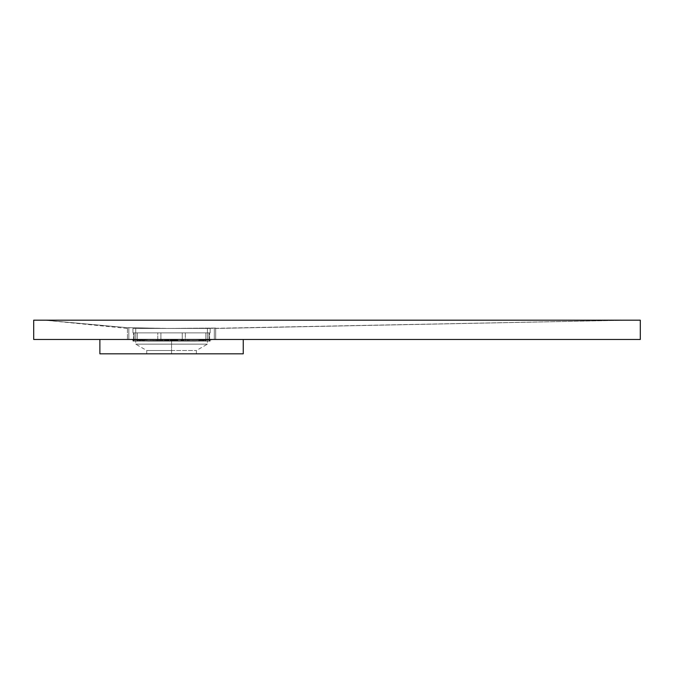 <?xml version="1.0" encoding="UTF-8"?>
<svg xmlns="http://www.w3.org/2000/svg" width="674" height="674" viewBox="0 0 674 674"><rect width="100%" height="100%" fill="white"/><g stroke="black" fill="none" stroke-linecap="round" stroke-linejoin="round"><path stroke-width="0.51" stroke-dasharray="3.37 2.53" d="M33.7 339.485L33.7 320.184L33.7 339.485L640.3 339.485L640.3 320.184L640.3 339.485L33.7 339.485M640.3 320.184L33.7 320.184L640.3 320.184M44.728 320.184L629.272 320.184L44.728 320.184L629.272 320.184L215.68 328.289L171.558 328.449L127.445 327.699L44.728 320.184L127.445 327.699L127.445 328.449L127.445 327.699L44.728 320.184L127.445 327.699L171.558 328.449L215.68 328.289L629.272 320.184L215.68 328.449L629.272 320.184L44.728 320.184L127.445 328.449M127.445 339.485L215.68 339.485L127.445 339.485L215.68 339.485L215.68 328.053L214.298 328.036L214.298 339.485L214.298 328.036L166.217 328.432L128.827 327.665L128.827 339.485L128.827 327.665L127.445 327.69L127.445 339.485L127.445 327.69L127.445 339.485L127.445 327.69L128.827 327.665L128.827 339.485L127.445 339.485L133.772 339.873L215.68 339.485L128.827 339.485L128.827 327.665L166.217 328.432L214.298 328.036L214.298 339.485L214.298 328.036L215.68 328.053L215.68 339.485L215.68 328.053L215.68 339.485L207.407 339.839L207.407 341.137L210.162 341.137L209.361 341.137L209.361 339.89L209.959 339.856L194.887 340.597L148.246 340.597L171.567 340.193L171.567 344.144L171.567 340.193L148.246 340.597L148.246 341.137L148.246 340.597L135.718 339.839L135.718 341.137L137.673 341.137L137.673 339.89L127.445 339.485L148.246 340.597L194.887 340.597L215.68 339.485L127.445 339.485L215.68 339.485L127.445 339.485L140.453 340.597M171.567 344.144L135.718 344.144L171.567 344.144L171.567 350.514L146.747 350.514L171.567 350.514L171.567 344.144L135.718 344.144L171.567 344.144L171.567 353.816L146.747 353.816L171.567 353.816L171.567 350.514L146.747 350.514L171.567 350.514L171.567 353.816L171.567 350.514L196.378 350.514L171.567 350.514L171.567 344.144L207.407 344.144L171.567 344.144L171.567 340.193L171.567 344.144L207.407 344.144L171.567 344.144M144.346 341.137L148.246 341.137L144.346 341.137L144.346 340.597L144.346 341.137L133.772 341.137L133.772 339.89L132.963 339.839L144.346 340.597L135.718 340.193L144.346 340.597L144.346 341.137L144.346 340.597L133.772 339.89L133.772 341.137L144.346 341.137L132.963 341.137L148.246 341.137L148.246 340.597L137.673 339.89L137.673 341.137L137.673 339.89L148.246 340.597L148.246 341.137L132.963 341.137L135.718 341.137L135.718 339.839L133.174 339.848L133.772 339.89L133.772 341.137L132.963 341.137L133.772 341.137L133.772 339.89L132.963 339.839L137.673 339.89L137.673 341.137L133.772 341.137L144.346 341.137M210.162 339.839L204.07 340.244L209.361 339.89L209.361 341.137L198.788 341.137L198.788 340.597L209.361 339.89L198.788 340.597L198.788 341.137L209.361 341.137L209.361 339.89L209.361 341.137L194.887 341.137L205.46 341.137L205.46 339.89L194.887 340.597L194.887 341.137L194.887 340.597L205.46 339.89L205.46 341.137L194.887 341.137L210.162 341.137L207.407 341.137L207.407 339.839L205.46 339.89L205.46 341.137L207.407 341.137L194.887 341.137L210.162 341.137L205.46 341.137L205.46 339.89L207.407 339.839L210.162 339.839L210.162 341.137L210.162 339.839M171.567 353.816L146.747 353.816L171.567 353.816M243.255 339.485L243.255 353.816L243.255 339.485L99.878 339.485L243.255 339.485L99.878 339.485L99.878 353.816L99.878 339.485L243.255 339.485M99.878 353.816L243.255 353.816L99.878 353.816M132.963 339.839L133.014 341.137L132.963 339.839M133.772 341.137L133.014 341.137L134.16 341.137L134.16 332.863L133.511 332.863L135.718 332.863L135.718 341.137L133.511 341.137L134.16 341.137L134.16 332.863L157.775 332.863L157.775 341.137L134.16 341.137L157.775 341.137L157.775 332.863L157.775 341.137L157.775 332.863L134.16 332.863L134.16 341.137L205.848 341.137L205.848 332.863L207.407 332.863L207.407 341.137L205.848 341.137L205.848 332.863L182.233 332.863L182.233 341.137L182.233 332.863L160.901 332.863L160.901 341.137L160.901 332.863L137.277 332.863L137.277 341.137L135.718 341.137L135.718 332.863L137.277 332.863L137.277 341.137L137.277 332.863L133.511 332.863L134.16 332.863L134.16 341.137L157.775 341.137L133.772 341.137M171.567 350.514L196.378 350.514L171.567 350.514M177.86 340.227L171.567 340.193L177.86 340.227M183.985 340.328L180.969 340.269L183.985 340.328M189.697 340.463L186.9 340.387L189.697 340.463M194.887 340.597L192.376 340.53L194.887 340.597L194.887 341.137L194.887 340.597M198.788 341.137L194.887 341.137L198.788 341.137L198.788 340.597L198.788 341.137M200.734 340.53L205.191 340.328L200.734 340.53M206.143 340.269L205.182 340.328L206.143 340.269M207.407 340.193L206.842 340.227L207.407 340.193L207.407 344.144L196.378 350.514L196.378 353.816M208.965 341.137L207.407 341.137L207.407 332.863L209.614 332.863L208.965 332.863L208.965 341.137L208.965 332.863L209.614 332.863L205.848 332.863L205.848 341.137L137.277 341.137L137.277 332.863L160.901 332.863L160.901 341.137L160.901 332.863L182.233 332.863L182.233 341.137L182.233 332.863L205.848 332.863L205.848 341.137L209.614 341.137L208.965 341.137L208.965 332.863L185.35 332.863L185.35 341.137L208.965 341.137L185.35 341.137L185.35 332.863L185.35 341.137L185.35 332.863L208.965 332.863L208.965 341.137L209.614 341.137L185.35 341.137L208.965 341.137M207.407 341.137L133.511 341.137L207.407 341.137M135.718 332.863L210.162 332.863L133.511 332.863L136.148 332.863L135.718 332.863L135.718 328.449L132.963 328.449L132.963 332.863L135.718 332.863L135.718 328.449L207.407 328.449L207.407 332.863L136.148 332.863L208.637 332.863L135.718 332.863L210.162 332.863L210.162 328.449L207.407 328.449L207.407 332.863L207.407 328.449L210.162 328.449L210.162 332.863L210.162 328.449L210.162 332.863L207.407 332.863L207.407 328.449L135.718 328.449L135.718 332.863L132.963 332.863L132.963 328.449L135.718 328.449L135.718 332.863M208.965 332.863L185.35 332.863L208.965 332.863M132.963 332.863L132.963 328.449L132.963 332.863M132.963 328.449L210.162 328.449L132.963 328.449M215.68 328.449L629.272 320.184M146.747 353.816L146.747 350.514L135.718 344.144L135.718 340.193M202.672 340.597L215.68 339.485M133.511 341.137L133.511 332.863L133.511 341.137M209.614 341.137L209.614 332.863L209.614 341.137"/><path stroke-width="1.01" d="M33.7 320.184L33.7 339.485L33.7 320.184L640.3 320.184L640.3 339.485L33.7 339.485L640.3 339.485L640.3 320.184L33.7 320.184M243.255 353.816L243.255 339.485L243.255 353.816L99.878 353.816L99.878 339.485L99.878 353.816L243.255 353.816"/></g></svg>
